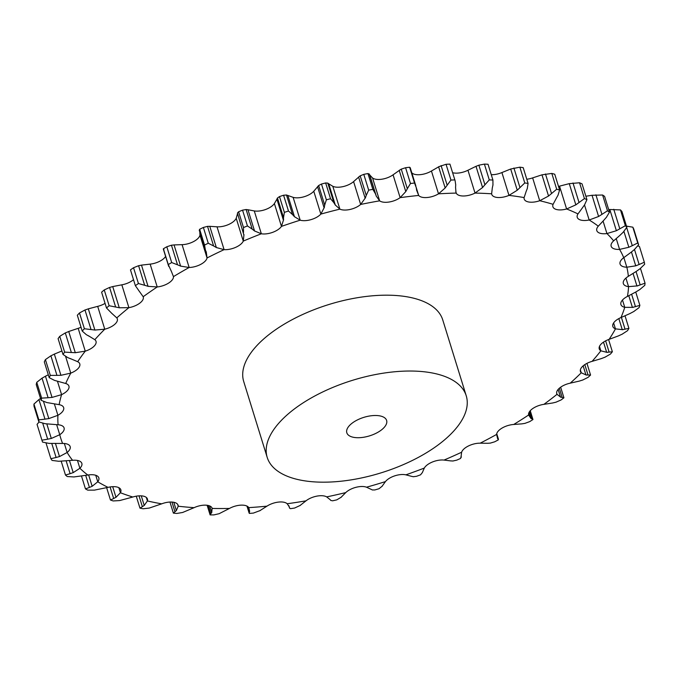 <?xml version="1.0" encoding="UTF-8"?>
<svg xmlns="http://www.w3.org/2000/svg" width="679" height="679" viewBox="0 0 679 679"><rect width="100%" height="100%" fill="white"/><g stroke="black" fill="none" stroke-linecap="round" stroke-linejoin="round"><path stroke-width="1.02" d="M449.939 164.123L455.125 180.775L449.939 164.123A314.284 146.087 162.8 0 0 446.052 164.284L450.941 180.071L445.169 187.981L438.515 193.838A13.368 6.213 162.8 0 1 427.023 197.521A13.368 6.213 162.8 0 1 418.68 195.45L418.68 195.45A295.738 137.472 162.8 0 0 400.143 197.648L400.135 197.657A13.368 6.213 162.8 0 1 389.025 202.036A13.368 6.213 162.8 0 1 379.637 200.831L379.637 200.831A295.738 137.472 162.8 0 0 360.659 204.447L360.659 204.447A13.368 6.213 162.8 0 1 350.143 209.438A13.368 6.213 162.8 0 1 339.882 209.132L339.882 209.132A295.738 137.472 162.8 0 0 320.844 214.089L320.844 214.089A13.368 6.213 162.8 0 1 311.118 219.597A13.368 6.213 162.8 0 1 300.194 220.183L300.194 220.183A295.738 137.472 162.8 0 0 281.462 226.387L281.462 226.387A13.368 6.213 162.8 0 1 272.729 232.311A13.368 6.213 162.8 0 1 261.347 233.78L261.347 233.78A295.738 137.472 162.8 0 0 243.277 241.104L243.277 241.113A13.368 6.213 162.8 0 1 235.706 247.326A13.368 6.213 162.8 0 1 224.095 249.651A34.536 16.058 162.8 0 1 224.087 249.651A295.738 137.472 162.8 0 0 207.044 257.961L207.044 257.961A13.368 6.213 162.8 0 1 200.772 264.352A13.368 6.213 162.8 0 1 189.152 267.492L189.152 267.492A295.738 137.472 162.8 0 0 173.459 276.625L173.459 276.625A13.368 6.213 162.8 0 1 168.621 283.067A13.368 6.213 162.8 0 1 157.222 286.954A34.536 16.058 162.8 0 0 157.222 286.954A295.738 137.472 162.8 0 0 143.184 296.731L143.184 296.731A13.368 6.213 162.8 0 1 143.261 296.944A13.368 6.213 162.8 0 1 139.857 303.089A13.368 6.213 162.8 0 1 128.9 307.663L128.9 307.663A295.738 137.472 162.8 0 0 116.796 317.891L116.796 317.891A13.368 6.213 162.8 0 1 117.314 318.867A13.368 6.213 162.8 0 1 115.065 324.044A13.368 6.213 162.8 0 1 104.761 329.205A34.536 16.058 162.8 0 1 104.753 329.205A295.738 137.472 162.8 0 0 94.822 339.687L94.822 339.687A13.368 6.213 162.8 0 1 96.019 341.333A13.368 6.213 162.8 0 1 94.704 345.526A13.368 6.213 162.8 0 1 85.257 351.162A34.536 16.058 162.8 0 0 85.257 351.162A295.738 137.472 162.8 0 0 77.678 361.695L77.678 361.695A13.368 6.213 162.8 0 1 79.782 363.902A13.368 6.213 162.8 0 1 79.188 367.101A13.368 6.213 162.8 0 1 70.777 373.119A34.536 16.058 162.8 0 0 70.777 373.119A295.738 137.472 162.8 0 0 65.71 383.491L65.71 383.491A13.368 6.213 162.8 0 1 68.927 386.139A13.368 6.213 162.8 0 1 68.808 388.363A13.368 6.213 162.8 0 1 61.594 394.635A34.536 16.058 162.8 0 0 61.594 394.635A295.738 137.472 162.8 0 0 59.132 404.659L59.141 404.659A13.368 6.213 162.8 0 1 63.656 407.612A13.368 6.213 162.8 0 1 63.767 408.885A13.368 6.213 162.8 0 1 57.902 415.302L57.902 415.302A295.738 137.472 162.8 0 0 58.097 424.774L58.097 424.774A13.368 6.213 162.8 0 1 64.081 427.906A13.368 6.213 162.8 0 1 64.165 428.288A13.368 6.213 162.8 0 1 59.76 434.713L59.76 434.713A295.738 137.472 162.8 0 0 62.604 443.446L62.604 443.446A13.368 6.213 162.8 0 1 69.996 446.171A13.368 6.213 162.8 0 1 70.175 446.621A13.368 6.213 162.8 0 1 67.136 452.486L67.136 452.486A295.738 137.472 162.8 0 0 72.577 460.311L72.577 460.311A13.368 6.213 162.8 0 1 81.149 462.204A13.368 6.213 162.8 0 1 81.845 463.384A13.368 6.213 162.8 0 1 79.884 468.281L79.884 468.281A295.738 137.472 162.8 0 0 87.812 475.045L87.812 475.045A13.368 6.213 162.8 0 1 97.403 476.064A13.368 6.213 162.8 0 1 98.845 477.889A13.368 6.213 162.8 0 1 97.759 481.784A34.536 16.058 162.8 0 0 97.759 481.784A295.738 137.472 162.8 0 0 108.029 487.361L108.029 487.361A13.368 6.213 162.8 0 1 118.443 487.488A13.368 6.213 162.8 0 1 120.854 489.831A13.368 6.213 162.8 0 1 120.412 492.742A34.536 16.058 162.8 0 0 120.412 492.742A295.738 137.472 162.8 0 0 132.812 497.02L132.812 497.02A13.368 6.213 162.8 0 1 143.855 496.247A13.368 6.213 162.8 0 1 147.436 498.997A13.368 6.213 162.8 0 1 147.402 500.941L147.402 500.941A295.738 137.472 162.8 0 0 161.704 503.835L161.704 503.835A13.368 6.213 162.8 0 1 173.145 502.18A13.368 6.213 162.8 0 1 178.076 505.201A13.368 6.213 162.8 0 1 178.212 506.211L178.212 506.211A295.738 137.472 162.8 0 0 194.118 507.663L194.118 507.663A13.368 6.213 162.8 0 1 205.754 505.159A13.368 6.213 162.8 0 1 212.188 508.325A13.368 6.213 162.8 0 1 212.221 508.452L212.221 508.452A295.738 137.472 162.8 0 0 229.443 508.444L229.443 508.444A13.368 6.213 162.8 0 1 241.037 505.142A13.368 6.213 162.8 0 1 248.786 507.629L248.786 507.629A295.738 137.472 162.8 0 0 266.974 506.152L266.974 506.152A13.368 6.213 162.8 0 1 278.305 502.112A13.368 6.213 162.8 0 1 287.192 503.75L287.192 503.75A295.738 137.472 162.8 0 0 306 500.839L306 500.839A13.368 6.213 162.8 0 1 316.838 496.137A13.368 6.213 162.8 0 1 326.684 496.892A34.536 16.058 162.8 0 0 326.684 496.892A295.738 137.472 162.8 0 0 345.747 492.598L345.747 492.598A13.368 6.213 162.8 0 1 355.889 487.335A13.368 6.213 162.8 0 1 366.507 487.199L366.507 487.199A295.738 137.472 162.8 0 0 385.443 481.606L385.443 481.598A13.368 6.213 162.8 0 1 394.686 475.869A13.368 6.213 162.8 0 1 405.872 474.842L405.872 474.842A295.738 137.472 162.8 0 0 424.316 468.06L424.316 468.06A13.368 6.213 162.8 0 1 432.489 461.975A13.368 6.213 162.8 0 1 444.015 460.073L444.015 460.073A295.738 137.472 162.8 0 0 461.618 452.231L461.618 452.231A13.368 6.213 162.8 0 1 468.552 445.916A13.368 6.213 162.8 0 1 480.197 443.175L480.197 443.175A295.738 137.472 162.8 0 0 496.612 434.433L496.612 434.433A13.368 6.213 162.8 0 1 502.18 427.999A13.368 6.213 162.8 0 1 513.714 424.477A34.536 16.058 162.8 0 0 513.714 424.477A295.738 137.472 162.8 0 0 528.618 414.996L528.618 414.996A13.368 6.213 162.8 0 1 532.709 408.588A13.368 6.213 162.8 0 1 543.913 404.344A34.536 16.058 162.8 0 0 543.913 404.344A295.738 137.472 162.8 0 0 557.018 394.321L557.018 394.321A13.368 6.213 162.8 0 1 556.755 393.71A13.368 6.213 162.8 0 1 559.555 388.04A13.368 6.213 162.8 0 1 570.207 383.168A34.536 16.058 162.8 0 1 570.216 383.168A295.738 137.472 162.8 0 0 581.258 372.788L581.258 372.788A13.368 6.213 162.8 0 1 580.426 371.464A13.368 6.213 162.8 0 1 582.183 366.77A13.368 6.213 162.8 0 1 592.088 361.364L592.088 361.364A295.738 137.472 162.8 0 0 600.864 350.831L600.864 350.831A13.368 6.213 162.8 0 1 599.243 348.887A13.368 6.213 162.8 0 1 600.168 345.195A13.368 6.213 162.8 0 1 609.122 339.347L609.122 339.347A295.738 137.472 162.8 0 0 615.463 328.874L615.463 328.874A13.368 6.213 162.8 0 1 612.823 326.429A13.368 6.213 162.8 0 1 613.154 323.722A13.368 6.213 162.8 0 1 620.979 317.56L620.979 317.56A295.738 137.472 162.8 0 0 624.756 307.341L624.756 307.341A13.368 6.213 162.8 0 1 620.903 304.523A13.368 6.213 162.8 0 1 620.878 302.775A13.368 6.213 162.8 0 1 627.43 296.417A34.536 16.058 162.8 0 0 627.43 296.417A295.738 137.472 162.8 0 0 628.567 286.648L628.567 286.648A13.368 6.213 162.8 0 1 623.339 283.584A13.368 6.213 162.8 0 1 623.203 282.77A13.368 6.213 162.8 0 1 628.355 276.328L628.355 276.328A295.738 137.472 162.8 0 0 626.827 267.212L626.827 267.212A13.368 6.213 162.8 0 1 620.08 264.08A13.368 6.213 162.8 0 1 620.063 264.038A13.368 6.213 162.8 0 1 623.721 257.697A34.536 16.058 162.8 0 1 623.729 257.689A295.738 137.472 162.8 0 0 619.571 249.397L619.571 249.397A13.368 6.213 162.8 0 1 611.567 247.08A13.368 6.213 162.8 0 1 611.159 246.256A13.368 6.213 162.8 0 1 613.638 240.867L613.638 240.867A295.738 137.472 162.8 0 0 606.933 233.559L606.933 233.559A13.368 6.213 162.8 0 1 597.834 232.099A13.368 6.213 162.8 0 1 596.79 230.58A13.368 6.213 162.8 0 1 598.284 226.183A34.536 16.058 162.8 0 0 598.284 226.183A295.738 137.472 162.8 0 0 589.168 219.996L589.168 219.996A13.368 6.213 162.8 0 1 579.145 219.427A13.368 6.213 162.8 0 1 577.243 217.322A13.368 6.213 162.8 0 1 577.973 213.919L577.973 213.919A295.738 137.472 162.8 0 0 566.609 208.979L566.609 208.979A13.368 6.213 162.8 0 1 555.855 209.31A13.368 6.213 162.8 0 1 552.884 206.739A13.368 6.213 162.8 0 1 553.088 204.32L553.088 204.32A295.738 137.472 162.8 0 0 539.712 200.729L539.712 200.729A13.368 6.213 162.8 0 1 528.44 201.943A13.368 6.213 162.8 0 1 524.205 199.04A13.368 6.213 162.8 0 1 524.12 197.572L524.12 197.572A295.738 137.472 162.8 0 0 508.978 195.391L508.978 195.391A13.368 6.213 162.8 0 1 497.41 197.479A13.368 6.213 162.8 0 1 491.749 194.364A13.368 6.213 162.8 0 1 491.63 193.804L491.63 193.804A295.738 137.472 162.8 0 0 475.028 193.082L475.028 193.082A13.368 6.213 162.8 0 1 463.384 195.993A13.368 6.213 162.8 0 1 456.254 193.091L456.254 193.091A295.738 137.472 162.8 0 0 438.515 193.838L431.437 171.006L439.347 166.44M455.125 180.775L455.702 184.79M455.711 184.501L455.558 187.794M454.828 179.91A314.284 146.087 162.8 0 0 450.941 180.071M455.575 187.54L455.991 192.352M445.169 187.981L438.609 166.771L446.052 164.284M267.203 457.408L243.727 381.564A104.176 48.421 -17.2 0 1 328.925 304.498A104.176 48.421 -17.2 0 1 442.759 319.953L466.235 395.798A104.176 48.421 162.8 0 0 352.401 380.35A104.176 48.421 162.8 0 0 267.203 457.408A104.176 48.421 162.8 0 0 351.671 479.79A104.176 48.421 162.8 0 0 457.536 426.548A104.176 48.421 162.8 0 0 466.235 395.798M441.087 165.574L447.155 185.155M452.63 172.721A13.368 6.213 162.8 0 0 456.313 173.153A13.368 6.213 162.8 0 0 467.958 170.242L476.004 166.313L482.574 187.523L475.028 193.082L467.958 170.242M491.265 174.698A13.368 6.213 162.8 0 0 501.908 172.551L508.978 195.391L517.254 190.23L510.684 169.02L519.876 167.17A314.284 146.087 162.8 0 1 523.195 167.645L528.084 183.432L527.26 188.643M526.785 179.239A13.368 6.213 162.8 0 0 532.642 177.89L539.703 200.729L548.547 196.044L541.978 174.834L551.806 173.434A314.284 146.087 162.8 0 1 554.743 174.223L559.623 190.018L557.985 195.289M558.511 186.402A13.368 6.213 162.8 0 0 559.538 186.148L566.609 208.979L575.834 204.854L569.274 183.644L579.56 182.778A314.284 146.087 162.8 0 1 582.047 183.865L586.936 199.651L584.526 204.931M78.187 328.33L85.257 351.162L75.293 352.707L68.723 331.496L78.187 328.33A13.368 6.213 162.8 0 0 81.039 327.253M104.753 329.205L94.873 330.045L88.312 308.843L97.683 306.365A34.536 16.058 162.8 0 0 97.691 306.365A13.368 6.213 162.8 0 0 105.067 303.377M121.83 284.824L128.9 307.663L119.292 307.782L112.722 286.572L121.83 284.824A13.368 6.213 162.8 0 0 132.795 280.249A13.368 6.213 162.8 0 0 133.508 279.672M150.152 264.123L157.222 286.954L148.056 286.334L141.487 265.124L150.144 264.123A34.536 16.058 162.8 0 0 150.152 264.123A13.368 6.213 162.8 0 0 161.551 260.227A13.368 6.213 162.8 0 0 165.608 256.45M182.082 244.661L189.152 267.492L180.614 266.117L174.053 244.915L182.082 244.661A13.368 6.213 162.8 0 0 193.702 241.512A13.368 6.213 162.8 0 0 199.974 235.129L207.044 257.961L206.246 251.765M224.087 249.651L216.338 247.538L209.777 226.336L217.017 226.811A34.536 16.058 162.8 0 0 217.025 226.811A13.368 6.213 162.8 0 0 228.636 224.486A13.368 6.213 162.8 0 0 236.207 218.273L243.277 241.113M254.277 210.94L261.347 233.78L254.532 230.953L247.962 209.743L254.277 210.94A13.368 6.213 162.8 0 0 265.659 209.472A13.368 6.213 162.8 0 0 274.392 203.547L281.454 226.387L283.618 219.623M293.124 197.343L300.194 220.183L294.44 216.686L287.871 195.476L293.124 197.343A13.368 6.213 162.8 0 0 304.056 196.757A13.368 6.213 162.8 0 0 313.774 191.249L320.844 214.089L324.426 207.205M332.812 186.292L339.882 209.132L335.29 205.007L328.729 183.805L332.812 186.292A13.368 6.213 162.8 0 0 343.073 186.606A13.368 6.213 162.8 0 0 353.589 181.607L360.659 204.447L365.591 197.564M372.567 177.991L379.637 200.831L376.293 196.155L369.732 174.944L372.567 177.991A13.368 6.213 162.8 0 0 381.954 179.197A13.368 6.213 162.8 0 0 393.065 174.817L400.135 197.657M411.788 172.814A13.368 6.213 162.8 0 0 419.953 174.681A13.368 6.213 162.8 0 0 431.437 171.006M416.651 190.29L418.68 195.45L416.252 187.591M492.92 180.045L488.031 164.259A314.284 146.087 162.8 0 0 484.399 164.097L478.882 165.192L484.942 184.773L489.287 179.884A314.284 146.087 162.8 0 1 492.92 180.045L492.946 185.121M485.179 184.484L482.328 187.777M492.309 187.947L491.63 193.804M492.996 184.824L492.241 188.21M407.332 188.72L405.779 191.588L399.218 170.378L401.264 169.139L407.332 188.72L410.472 183.508A314.284 146.087 162.8 0 1 414.538 183.033L416.261 187.659M405.779 191.588L400.143 197.648M416.219 187.379L416.685 190.544M393.073 174.817L399.863 170.022M501.917 172.551L510.684 169.02M528.084 183.432A314.284 146.087 162.8 0 0 524.765 182.957L517.254 190.23M526.132 191.503L524.12 197.572M527.371 188.346L526.013 191.775M366.244 195.416L368.68 190.137A314.284 146.087 162.8 0 1 372.839 189.348L375.385 193.676L369.325 174.096L367.95 173.561A314.284 146.087 162.8 0 0 363.791 174.35L360.184 175.836L366.244 195.416L365.166 198.276L358.605 177.066L360.184 175.836M375.292 193.413L376.378 196.384M353.589 181.607L359.132 176.701M532.642 177.89L541.978 174.834M559.623 190.018A314.284 146.087 162.8 0 0 556.695 189.229L548.547 196.044M556.39 198.149L553.088 204.32M558.138 194.992L556.228 198.421M324.706 205.1L326.37 199.821A314.284 146.087 162.8 0 1 330.546 198.735L333.881 202.715L327.821 183.126L325.657 182.948A314.284 146.087 162.8 0 0 321.481 184.034L318.646 185.52L324.706 205.1L324.129 207.918L317.56 186.708L318.646 185.52M333.737 202.469L335.426 205.228M313.774 191.249L317.967 186.343M559.547 186.139L569.274 183.644M586.936 199.651A314.284 146.087 162.8 0 0 584.449 198.574L575.834 204.854M582.497 207.749L577.973 213.919M584.721 204.634L582.293 208.012M283.525 217.586L284.365 212.374A314.284 146.087 162.8 0 1 288.473 211.016L292.547 214.598L286.487 195.017L283.584 195.229A314.284 146.087 162.8 0 0 279.485 196.587L277.465 198.005L283.525 217.586L283.449 220.327L276.888 199.117L277.465 198.005M292.352 214.377L294.618 216.881M274.392 203.547L277.168 198.76M584.509 204.956L589.168 219.996L598.598 216.491L592.029 195.28L602.596 195.017A314.284 146.087 162.8 0 1 604.599 196.375L609.479 212.162L606.355 217.373M585.884 196.239L592.029 195.28M609.479 212.162A314.284 146.087 162.8 0 0 607.484 210.813L598.598 216.491M603.945 220.115L598.292 226.183M606.593 217.085L603.699 220.369M243.489 232.634L243.489 227.55A314.284 146.087 162.8 0 1 247.445 225.946L252.189 229.103L246.129 209.522L242.556 210.159A314.284 146.087 162.8 0 0 238.601 211.763L237.429 213.053L243.939 235.248L237.429 213.053M243.973 234.578L243.277 241.104M251.951 228.908L254.752 231.123M236.207 218.273L237.514 213.715M603.062 221.048L606.933 233.559L616.379 230.724L609.81 209.514L620.47 209.913A314.284 146.087 162.8 0 1 621.939 211.517L626.827 227.304L623.05 232.388M608.681 209.565L609.81 209.514M626.827 227.304A314.284 146.087 162.8 0 0 625.359 225.7L616.379 230.724M620.309 235.01L613.638 240.867M623.322 232.108L620.029 235.257M199.236 230.181L205.389 249.948L204.532 245.06A314.284 146.087 162.8 0 1 208.266 243.243L213.596 245.951L207.536 226.362L203.377 227.448A314.284 146.087 162.8 0 0 199.643 229.273L199.32 230.368M205.389 249.948L206.348 252.41M213.316 245.773L216.609 247.682M199.974 235.129L199.779 231.929M616.226 238.584L619.571 249.397L628.839 247.275L623.933 231.429M626.683 227.55L632.293 245.679L637.717 242.963A314.284 146.087 162.8 0 1 638.625 244.779L634.296 249.668M632.293 245.679L628.839 247.275M631.275 252.138L623.729 257.689M634.593 249.405L630.969 252.367M171.414 271.473L168.256 264.555A314.284 146.087 162.8 0 1 171.694 262.561L177.516 264.802L171.456 245.212L166.805 246.766A314.284 146.087 162.8 0 0 163.367 248.769L163.894 249.617M171.184 270.87L173.459 276.625M177.202 264.649L180.92 266.236M623.857 257.604L626.827 267.212L635.739 265.829L631.462 252.002M634.492 249.499L639.134 264.496L644.329 262.247A314.284 146.087 162.8 0 1 644.66 264.25L639.864 268.892M639.134 264.496L635.739 265.829M636.63 271.176L628.355 276.328M640.187 268.646L636.308 271.388M135.359 285.664A314.284 146.087 162.8 0 1 138.431 283.525L144.652 285.29L138.592 265.71L133.542 267.73A314.284 146.087 162.8 0 0 130.47 269.877L135.359 285.664L139.832 292.063M139.467 291.503L143.184 296.731M144.304 285.172L148.395 286.419M625.919 278.101L628.567 286.648L637.751 285.859M633.049 273.45L636.944 286.012L645.05 283.194L640.475 268.417M645.05 283.194A314.284 146.087 162.8 0 1 644.804 285.333L639.652 289.67M636.274 291.741L627.438 296.417M639.983 289.449L635.934 291.928M106.493 307.969A314.284 146.087 162.8 0 1 109.141 305.728L115.642 307.027L109.582 287.446L104.252 289.933A314.284 146.087 162.8 0 0 101.604 292.174L106.493 307.969L112.196 313.774M111.704 313.274L116.796 317.891M115.269 306.933L119.648 307.842M622.49 300.025L624.748 307.341L633.159 307.366M628.788 295.721L632.421 307.443L639.881 305.38L635.748 292.038M639.881 305.38A314.284 146.087 162.8 0 1 639.058 307.621L633.66 311.61M630.205 313.443L620.979 317.56M633.999 311.415L629.857 313.605M82.21 331.038A314.284 146.087 162.8 0 1 84.383 328.738L91.054 329.578L84.985 309.997L79.494 312.951A314.284 146.087 162.8 0 0 77.321 315.243L82.21 331.038L86.267 334.628L89.051 336.19M88.448 335.749L94.822 339.687M90.663 329.519L95.255 330.079M613.612 322.924L615.454 328.874L622.915 329.697M618.832 318.604L622.27 329.705L628.915 328.381L625.019 315.811M628.915 328.381A314.284 146.087 162.8 0 1 627.532 330.681L622.006 334.28M618.552 335.85L609.122 339.347M622.346 334.102L618.204 335.995M62.986 354.421A314.284 146.087 162.8 0 1 64.641 352.112L71.363 352.511L65.303 332.931L59.752 336.326A314.284 146.087 162.8 0 0 58.097 338.626L62.986 354.421L67.713 357.587L70.854 358.877M70.141 358.504L77.678 361.695M70.964 352.477L75.675 352.707M599.481 346.375L600.864 350.831L607.23 352.418M603.504 342.114L606.678 352.359L612.373 351.756L608.588 339.542M61.916 350.975L54.354 354.099L60.915 375.309L70.769 373.119L65.617 356.458M604.913 357.239L610.446 354.065A314.284 146.087 162.8 0 0 612.373 351.756M601.535 358.537L592.088 361.364M605.244 357.095L601.187 358.648M50.305 375.394L45.417 359.598L50.891 355.804L56.951 375.385L50.305 375.394A314.284 146.087 162.8 0 0 49.194 377.66L54.515 380.384L65.71 383.491M56.552 375.377L61.305 375.283M580.367 369.902L581.258 372.788L586.393 375.097M583.142 365.871L585.952 374.969L590.56 375.037L586.953 363.367M48.302 374.774L45.468 376.208L52.037 397.419L61.594 394.643L57.46 381.284M582.718 380.036L588.141 377.312A314.284 146.087 162.8 0 0 590.56 375.037M579.476 381.055L570.216 383.168M583.04 379.917L579.153 381.14M41.648 398.123L36.759 382.328L42.047 378.161L48.107 397.741L41.648 398.123A314.284 146.087 162.8 0 0 41.105 400.313L46.919 402.571L59.132 404.659M47.708 397.758L52.419 397.368M556.627 393.065L557.018 394.312L560.82 397.274M558.138 389.44L560.506 397.088L563.926 397.784L560.65 387.2M43.507 401.467L48.812 418.603L57.902 415.302L54.43 404.098M555.855 402.24L561.049 399.973A314.284 146.087 162.8 0 0 563.926 397.784M552.825 402.961L543.921 404.344M556.152 402.146L552.519 403.02M40.536 398.471L38.932 399.575L44.992 419.155L38.839 419.86A314.284 146.087 162.8 0 0 38.881 421.931L45.086 423.713L58.097 424.774M44.61 419.189L49.194 418.536M531.012 418.527L528.618 414.996M529.017 412.467L530.817 418.289L532.964 419.537L530.248 410.71M46.834 423.976L51.315 438.456L59.76 434.713L56.688 424.782M524.842 423.399L529.705 421.617A314.284 146.087 162.8 0 0 532.964 419.537M522.083 423.849L513.723 424.477M525.113 423.34L521.803 423.874M42.735 423.238L47.683 439.203L41.928 440.187A314.284 146.087 162.8 0 0 42.556 442.097L49.049 443.404L62.604 443.446M47.309 439.262L51.68 438.362M497.537 438.439L496.612 434.433M55.517 443.693L59.497 456.577L67.136 452.486L64.352 443.489M490.28 443.124L494.702 441.8A314.284 146.087 162.8 0 0 498.293 439.89L497.478 438.159M498.293 439.89L496.663 433.983M487.861 443.285L480.197 443.175M490.518 443.09L487.607 443.285M51.799 443.574L56.102 457.502L50.874 458.698A314.284 146.087 162.8 0 0 52.062 460.413L58.725 461.27L72.577 460.311M55.763 457.57L59.837 456.466M461.058 456.636L461.618 452.231M69.53 460.752L73.205 472.626L79.884 468.281L77.465 460.455M452.859 461.007L456.729 460.15A314.284 146.087 162.8 0 0 460.583 458.435L461.134 456.313L461.33 457.239M450.814 460.914L444.015 460.073M453.054 461.007L450.601 460.888M66.203 461.058L70.115 473.687L65.481 475.045A314.284 146.087 162.8 0 0 67.213 476.531L73.935 476.947L87.812 475.045M69.801 473.772L73.502 472.508M422.27 472.745L424.316 468.06M88.635 474.918L92.157 486.291L97.759 481.793L95.747 475.275M413.282 476.726L416.524 476.302A314.284 146.087 162.8 0 0 420.564 474.816L422.482 472.406M411.669 476.378L405.872 474.842M413.443 476.743L411.499 476.327M85.732 475.512L89.424 487.446L85.469 488.905A314.284 146.087 162.8 0 0 87.718 490.128L94.373 490.136L108.029 487.361M89.144 487.547L92.42 486.164M381.946 486.461L385.443 481.606M112.697 486.682L115.99 497.3L120.412 492.75L118.842 487.683M372.338 489.949L374.876 489.941A314.284 146.087 162.8 0 0 379.026 488.719L382.294 486.105M371.192 489.381L366.507 487.199M372.448 489.992L371.065 489.313M110.091 486.953L113.665 498.513L110.456 500.007A314.284 146.087 162.8 0 0 113.172 500.949L119.64 500.576L132.812 497.02M113.435 498.624L116.211 497.164M340.858 497.52L345.747 492.598M141.274 495.848L144.237 505.439L147.402 500.941L146.316 497.418M330.817 500.44L332.591 500.805A314.284 146.087 162.8 0 0 336.767 499.863L341.333 497.155M330.155 499.676L326.692 496.901M330.877 500.499L330.087 499.583M139.017 495.857L142.369 506.678L139.959 508.138A314.284 146.087 162.8 0 0 143.091 508.775L149.253 508.07L161.704 503.835M142.174 506.789L144.423 505.303M299.812 505.694L306 500.839M173.799 502.29L176.362 510.557L178.212 506.211L177.618 504.302M288.779 505.626L289.56 508.13L290.493 508.673A314.284 146.087 162.8 0 0 294.61 508.036L300.407 505.337M289.381 507.052L287.192 503.75M289.534 508.062L289.356 506.941M171.965 502.061L174.97 511.779L173.391 513.137A314.284 146.087 162.8 0 0 176.88 513.451L182.634 512.475L194.118 507.663M174.826 511.881L176.498 510.421M259.607 510.846L266.974 506.152M209.675 505.931L211.721 512.543L212.145 508.189M249.397 513.409L249.269 512.433L249.397 513.409A314.284 146.087 162.8 0 0 253.386 513.086L260.303 510.498M248.293 507.001L249.643 511.363L248.786 507.629M249.227 512.526L249.677 511.245M208.3 505.49L210.838 513.706L210.108 514.903A314.284 146.087 162.8 0 0 213.885 514.903L219.13 513.697L229.443 508.444M210.745 513.808L211.806 512.416M475.724 166.44L479.17 165.099M401.264 169.139L405.584 167.721A314.284 146.087 162.8 0 1 409.649 167.238L410.201 168.078M369.775 175.046L369.291 174.019M328.823 183.882L327.736 183.075M288.015 195.535L286.351 194.983M248.149 209.786L245.951 209.514M210.006 226.345L207.316 226.387M626.233 226.09L632.828 227.176A314.284 146.087 162.8 0 1 633.736 228.993L638.625 244.779M174.316 244.898L171.201 245.263M637.81 245.908L639.44 246.46L644.329 262.247M141.784 265.082L138.304 265.786M113.045 286.496L109.268 287.548M88.643 308.741L84.663 310.133M69.071 331.369L64.963 333.092M45.417 359.598A314.284 146.087 162.8 0 0 44.305 361.873L49.194 377.66M54.702 353.946L50.552 355.991M36.759 382.328A314.284 146.087 162.8 0 0 36.225 384.526L41.105 400.313M45.816 376.03L41.708 378.373M38.932 399.575L33.95 404.073A314.284 146.087 162.8 0 0 33.992 406.144L38.881 421.931M39.059 422.007L37.048 424.392L41.928 440.187M489.287 179.884L484.399 164.097M414.538 183.033L409.649 167.238M410.472 183.508L405.584 167.721M513.901 168.01L519.97 187.591M524.765 182.957L519.876 167.17M372.839 189.348L367.95 173.561M368.68 190.137L363.791 174.35M545.475 173.977L551.543 193.557M556.695 189.229L551.806 173.434M330.546 198.735L325.657 182.948M326.37 199.821L321.481 184.034M572.991 182.974L579.051 202.554M584.449 198.574L579.56 182.778M288.473 211.016L283.584 195.229M284.365 212.374L279.485 196.587M595.899 194.814L601.959 214.394M607.484 210.813L602.596 195.017M247.445 225.946L242.556 210.159M243.489 227.55L238.601 211.763M613.765 209.285L619.825 228.865M625.359 225.7L620.47 209.913M208.266 243.243L203.377 227.448M204.532 245.06L199.643 229.273M637.717 242.963L632.828 227.176M171.694 262.561L166.805 246.766M168.256 264.555L163.367 248.769M138.431 283.525L133.542 267.73M636.045 271.549L640.195 284.968M109.141 305.728L104.252 289.933M631.623 294.253L635.476 306.687M84.383 328.738L79.494 312.951M621.387 317.382L625.053 329.23M64.641 352.112L59.752 336.326M605.643 340.858L609.139 352.163M584.814 364.615L588.039 375.037M559.326 388.235L562.161 397.41M38.839 419.86L33.95 404.073M529.705 411.364L532.022 418.833M50.874 458.698L46.011 442.997M65.481 475.045L61.212 461.262M85.469 488.905L81.548 476.225M110.456 500.007L106.671 487.768M139.959 508.138L136.258 496.188M173.391 513.137L169.962 502.044M210.108 514.903L207.129 505.278M384.883 426.59A20.837 9.684 162.8 0 0 386.623 420.445A20.837 9.684 162.8 0 0 363.859 417.356A20.837 9.684 162.8 0 0 346.816 432.769A20.837 9.684 162.8 0 0 363.715 437.242A20.837 9.684 162.8 0 0 384.883 426.59M455.779 191.554L456.254 193.091M217.025 226.811L224.095 249.651M97.691 306.365L104.761 329.205M288.813 505.668L289.526 507.985M247.377 506.305L249.269 512.433M415.879 186.021L410.192 167.654M168.689 266.38L163.333 249.083M498.471 439.305L496.731 433.686M249.151 513.137L246.961 506.084"/></g></svg>
